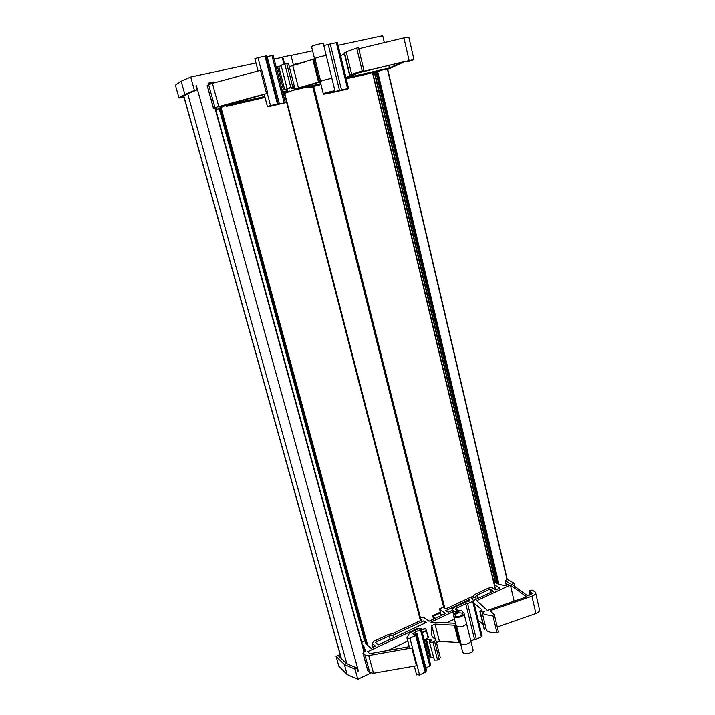 <?xml version="1.0" encoding="UTF-8"?>
<svg xmlns="http://www.w3.org/2000/svg" width="715" height="715" viewBox="0 0 715 715"><rect width="100%" height="100%" fill="white"/><g stroke="black" fill="none" stroke-linecap="round" stroke-linejoin="round"><path stroke-width="1.07" d="M421.081 620.316L420.867 619.467L421.278 619.807L420.724 620.54L420.411 619.369M284.597 92.896L282.934 93.281M277.769 67.934L278.475 70.651M287.055 88.508L281.084 65.288L287.055 88.508L289.941 87.918L283.605 89.867L287.43 89.161L287.376 90.644L282.595 91.949M323.797 45.563L330.241 44.008L341.52 89.956L327.908 93.227L334.897 90.528L323.234 93.459L329.713 92.19M313.876 59.014L314.949 58.469L320.642 81.278L319.551 81.76L313.876 59.014L289.289 66.629M319.551 81.76L318.541 82.109L312.857 59.399M254.862 58.719L257.963 57.647L261.216 70.061L261.69 69.963L267.776 93.227L264.21 94.317M267.312 93.334L270.511 105.561L267.401 106.472L270.958 106.07L285.356 102.665L282.264 90.671M325.173 92.905L333.253 90.948L325.173 92.905M267.115 56.574L273.166 55.421L282.255 90.599L281.058 90.778L284.186 102.844L285.356 102.665M279.27 103.666L278.18 103.8L265.757 56.029L266.892 56.011L279.342 103.666L275.114 104.81M425.8 628.834L428.16 637.914L425.8 628.834L421.493 629.575M472.678 601.351L473.393 600.385L471.265 597.794C469.657 597.499 468.709 597.856 468.405 598.866L469.701 600.502L469.192 601.19L465.322 602.227L455.044 607.008C452.863 608.107 452.014 609.251 452.497 610.44L455.321 611.504L458.923 611.584L458.387 612.192C454.847 613.202 453.292 614.569 453.73 616.294L454.266 616.857C456.965 619.002 465.671 615.678 463.937 613.175L461.425 610.61L456.644 610.306L455.518 609.395L455.982 608.456L465.76 603.809L467.61 603.71L472.678 601.351L481.347 636.868L482.044 635.858L473.437 600.573M455.312 625.312L456.608 626.215L460.987 643.786L459.691 642.83L455.312 625.312L435.015 624.088L431.806 625.732L431.78 635.188L432.155 636.636L435.73 639.8L434.613 641.382L439.171 659.203L440.279 657.586L435.81 640.104M459.691 642.83L458.637 642.526L454.266 625.017M367.671 670.366L369.789 672.618L373.534 673.217L417.122 665.638L419.571 675.005L416.532 674.585M455.562 616.25C459.459 617.036 461.774 616.151 462.489 613.604L462.087 613.193C458.19 612.415 455.884 613.309 455.169 615.847L455.562 616.25M415.299 633.919L414.87 632.257L420.438 629.656L422.869 639.067L423.7 638.048L421.287 628.771M420.438 629.656L421.233 628.574L419.499 628.306L411.357 632.042L409.087 633.883L407.023 637.628L409.481 647.719L410.428 648.192L368.708 655.548L364.954 655.003L369.789 672.618M426.489 670.429L425.836 671.743L416.327 635.135L416.997 633.892L426.435 670.143M416.997 633.892L413.279 634.348L412.966 633.535L414.87 632.257M340.117 654.448L336.077 656.316L344.371 664.494L354.998 669.079L357.125 668.078L357.965 671.135L358.376 670.938L357.849 670.715M357.125 668.078L346.283 663.422L338.928 656.227L340.42 655.539M440.226 613.113L439.457 612.576L432.736 615.695L433.496 616.241L440.226 613.113L441.611 615.356M434.872 618.502L433.496 616.241M432.736 615.695L433.478 619.145M336.077 656.316L338.847 666.174L347.177 674.531L357.822 679.25L354.998 669.079M344.371 664.494L347.177 674.531M274.104 59.104L282.219 57.352L283.998 64.279M255.988 62.992L190.726 77.023L181.172 81.215L175.407 85.139L179.018 97.991L183.916 96.9M183.853 96.677L182.039 97.079L187.241 93.888L197.027 89.849L194.435 90.412L190.726 77.023M197.027 89.849L195.919 85.836L196.419 85.729L195.937 85.934M358.376 670.938L196.419 85.729M357.822 679.25L370.692 673.119M425.961 646.807L427.087 646.271M213.66 83.003L213.41 82.064L214.044 81.876L208.11 83.172L208.852 84.531M420.724 620.54L392.178 633.785L388.62 634.42L374.07 641.167L372.023 643.134L375.491 646.172L370.978 648.273L365.285 643.205L365.723 643M265.015 97.392L229.068 105.784L226.28 106.276L228.916 104.971L223.5 106.213L219.72 108.233M478.603 621.737L479.488 621.317M338.07 45.349L382.722 35.75L384.321 42.614M312.589 50.828L291.005 55.466M304.349 62.116L293.311 64.529M494.512 584.888L500.053 588.123L495.996 590.018L491.822 587.542L488.354 588.177L474.983 594.38L473.303 596.14L470.059 597.642M372.792 72.885L377.69 70.892L365.374 74.521L346.221 78.766M486.057 628.762L484.225 629.075L480.015 611.745L482.929 611.084L484.6 611.718L482.294 613.22L486.504 630.612C489.042 632.203 492.555 632.972 497.041 632.936L492.832 615.374L494.244 614.453L490.302 611.173L491.008 610.396L531.897 596.239C534.82 595.086 536.018 593.781 535.49 592.297L532.3 590.179L530.736 590.259L529.011 591.082L532.568 593.593L527.733 595.89L511.833 584.361L514.174 583.261L507.882 579.731L506.39 579.82L505.201 580.768L509.947 583.512L504.969 585.835L497.667 583.86L493.725 581.581M372.917 73.404L383.526 69.561L389.425 68.211L385.206 69.909L388.317 69.167L404.717 61.606L410.481 60.301L407.407 61.624L409.472 61.159L413.931 59.497L360.735 72.001L363.953 70.499L362.183 70.857L356.722 48.075L346.212 51.82L351.673 74.333L362.183 70.857M299.254 63.742L293.427 65.02M213.41 82.064L212.695 82.493L212.909 83.208L212.695 82.493M211.014 83.753L208.789 84.236M468.495 598.366L446.017 608.796L444.274 608.706M284.677 93.066L420.867 619.467M443.738 606.999L439.725 608.751L439.698 609.511L445.499 613.542L428.991 621.237L423.334 617.09L420.054 617.858M444.203 608.42L312.875 86.631L321.008 84.549M365.115 640.765L361.692 642.347M362.344 644.716L363.729 645.958L365.472 650.838L362.934 653.108L364.954 655.003M409.212 646.7L369.78 653.662L367.59 651.687L417.515 628.378L417.721 629.075M425.899 667.899L429.831 665.996L427.436 656.719L428.249 655.682L423.575 637.628M425.854 628.941L428.446 637.521L425.434 639.836L430.591 639.567L431.681 640.417L429.402 641.936L434.407 660.079L437.553 659.99L432.977 642.159L429.831 642.267M432.977 642.159L434.613 641.382M464.098 613.827L466.243 622.515C467.985 625.071 459.316 628.413 456.608 626.215L455.902 624.973M455.482 623.301L430.877 622.148L452.854 611.888M474.09 603.228L481.66 609.52L480.015 611.745M492.832 615.374C488.336 615.454 484.824 614.739 482.294 613.22M392.83 635.26L423.941 620.808L426.247 622.515L378.351 644.841L375.447 642.32L389.255 635.903L392.83 635.26L393.5 637.78M471.891 598.518L475.573 596.802L477.254 595.041L489.936 589.151L493.404 591.225L473.437 600.529M452.434 610.315L448.198 612.29L445.811 610.637L468.691 600.001M487.335 610.458L526.598 596.873L510.367 585.049L476.771 600.725L487.335 610.458M497.256 627.055L535.866 613.559C538.779 612.406 539.959 611.066 539.423 609.529L535.66 593.039M497.041 632.936L498.444 631.997L494.279 614.596M478.237 620.254L482.974 624.311M436.436 642.535L439.421 641.4L458.637 642.526M439.171 659.203L437.553 659.99M434.407 660.079L429.402 641.936M433.424 657.568L431.172 657.854L426.605 640.139M429.947 657.353L431.172 657.854M424.174 639.889L425.648 639.183M429.241 639.791L429.751 641.748M480.283 611.915L484.493 629.254M529.77 592.029L530.369 594.639M424.576 623.292L423.941 620.808M453.918 614.668L452.997 610.976M467.61 603.71L476.342 639.29L474.501 639.353L465.76 603.809M529.011 591.082L529.878 594.871M475.573 596.802L476.163 599.25M478.058 598.375L477.254 595.041M389.255 635.903L390.175 639.326M422.243 632.462L426.122 630.639M424.951 628.36L421.591 629.933M387.762 650.489L407.738 641.096M446.491 622.881L454.445 619.136M416.327 635.135L409.972 638.316L406.996 638.236M409.972 638.316L412.457 647.817L410.428 648.192M419.571 675.005L425.836 671.743M429.831 665.996L430.609 664.861L428.267 655.798M470.836 641.123L474.501 639.353M476.342 639.29L481.347 636.868M490.731 592.467L489.936 589.151M417.703 629.084L417.515 628.378M412.457 647.817L417.122 665.638M426.203 630.925L422.315 632.757M462.569 651.714L463.293 653.018C466.019 655.342 474.626 651.973 472.856 649.283L470.747 640.747M514.961 586.622L514.174 583.261M440.878 614.167L439.698 609.511M373.15 647.263L372.023 643.134M417.506 665.451L416.452 665.772L411.804 648.058M416.452 665.772L415.093 666.005M514.139 601.19L510.367 585.049M365.115 651.008L363.729 645.958M312.929 86.828L307.924 87.882L312.795 85.764L293.07 90.278L284.74 93.316M207.207 85.594L208.655 84.638L214.947 107.581L265.042 93.942M218.701 106.374L212.418 83.342L208.655 84.638M212.418 83.342L261.69 69.963M284.677 89.527L278.725 66.441L277.59 66.897M278.725 66.441L281.201 65.744M284.802 64.091L286.786 63.662L292.739 86.926L290.773 87.373L284.802 64.091L281.433 65.11M286.786 63.662L288.494 63.501L294.41 86.649M340.626 55.833L344.398 53.777M351.673 74.333L354.56 73.734L349.707 75.164L344.174 52.847M344.264 52.758L346.31 52.204M356.722 48.075L358.43 47.789M358.742 48.763L403.904 37.913L409.034 60.275M413.905 59.381L408.864 37.278L403.904 37.913M277.179 70.937L278.546 70.633M345.962 77.712L352.093 74.834L349.707 75.164M320.338 81.867L294.777 89.616L320.785 83.664M334.879 90.448L331.948 78.57C333.029 77.819 322.84 80.259 320.642 81.278L320.275 81.599M292.739 86.926L294.419 86.703L291.675 88.302L294.643 89.044L318.541 82.109M287.403 88.347L290.773 87.373M264.237 94.434L218.808 107.009L264.782 96.489M364.167 651.445L215.304 108.09L213.454 108.349L214.947 107.581M364.185 651.437L215.322 108.09L216.859 107.733L216.654 108.635L216.43 107.831M215.617 109.154L216.654 108.635M219.818 108.591L215.716 109.529M346.158 78.525L366.75 73.949L369.807 72.698L346.069 78.141M320.847 83.914L313.992 85.898L320.946 84.307M357.813 72.984L349.519 77.086L389.425 67.952L403.242 61.883L357.813 72.984M282.872 93.03L289.798 91.028L282.765 92.637M264.845 96.74L232.357 104.184L230.132 105.275L264.952 97.142M344.487 52.651L349.93 75.066M277.474 104.176L275.141 104.908M341.52 89.956L348.562 88.392L347.079 89.187L327.354 93.594L323.663 94.166L329.731 92.262M324.029 93.987L323.913 93.495M328.265 44.616L339.545 90.519M407.273 61.025L407.407 61.624M280.932 79.883L279.565 80.187M261.216 70.061L258.946 70.678M257.963 57.647L265.757 56.029M270.511 105.561L278.18 103.8M277.536 104.399L284.186 102.844M330.241 44.008L336.345 42.703L347.535 88.553M311.57 46.743L311.919 46.305C314.073 45.045 324.36 42.677 323.332 43.678L326.29 55.672M246.711 101.476L246.559 100.931M281.871 83.521L280.512 83.825M280.396 83.378L281.755 83.065M348.562 88.392L337.409 42.623L336.345 42.703M393.947 66.915L393.822 66.388M307.924 87.882L307.682 86.935M226.28 106.276L226.101 105.614M266.552 93.522L260.457 70.267M351.574 76.88L351.7 77.399M389.425 67.952L388.835 65.405M366.75 73.949L366.625 73.43M346.811 663.654L187.714 93.692M282.219 57.352L282.782 57.048L284.597 64.136M293.57 65.557L290.951 55.287L282.782 57.048M194.435 90.412L184.854 94.38L181.172 81.215M184.854 94.38L179.018 97.991M293.373 64.779L301.802 62.929M209.879 83.047L210.121 83.941M208.539 83.342L212.847 82.404M420.42 620.683L284.239 92.986M281.683 83.083L280.861 79.901M443.559 607.017L312.732 86.881M276.312 67.639L275.123 67.8L271.95 55.547M458.708 612.085L458.565 611.504M363.89 651.588L214.956 108.171M208.53 84.71L208.11 83.172M367.698 645.35L221.015 107.447M214.303 82.833L214.044 81.876M507.042 579.633L387.467 69.435M445.034 609.01L313.679 86.265M495.397 589.661L372.354 72.215M498.963 584.209L377.663 71.563M430.591 639.567L430.984 641.087M430.153 641.534L429.652 639.603M483.313 612.675L482.929 611.084M413.154 634.25L412.966 633.535M483.983 612.308L483.698 611.102M455.732 613.157L455.321 611.504M457.18 610.306L456.617 608.063M425.282 672.225L415.755 635.599M422.869 639.067L427.436 656.719M469.022 601.27L468.45 598.92M460.987 643.786C463.704 646.065 472.338 642.696 470.577 640.059L466.412 623.185M491.42 612.12L491.008 610.396M506.354 585.192L505.344 580.902M367.885 670.813L363.068 653.269M432.146 636.618L431.78 635.188M435.301 639.389L431.806 625.732M439.421 641.4L435.015 624.088M531.897 596.239L535.866 613.559M373.534 673.217L368.708 655.548M277.438 103.952L264.997 56.145M275.123 67.8L281.058 90.778M314.949 58.469C317.12 57.298 327.372 54.903 326.326 55.815L331.921 78.471M385.322 69.856L385.162 69.185M213.535 108.296L207.27 85.469M287.376 90.644L287.001 89.214M294.643 89.044L294.088 86.873M298.53 88.177L292.828 65.798M507.275 579.615L387.709 69.364L507.284 579.615M498.319 584.039L377.037 71.777M497.22 583.601L376.01 72.152M495.808 582.788L374.758 72.653M495.415 582.555L374.41 72.796M495.638 589.803L372.56 72.126M366.902 644.644L220.417 107.751M365.964 643.804L219.702 108.099L365.937 643.786M364.614 640.998L219.219 108.725M341.448 658.694L183.818 95.989M279.342 103.657L266.972 56.038M462.614 614.078L462.489 613.604M426.498 670.214L417.033 633.776M430.001 657.532L425.434 639.836M484.091 628.941L479.89 611.611M453.668 615.141L452.497 610.44M456.063 625.643L453.73 616.294M414.316 666.139L416.604 674.871M468.995 601.279L468.405 598.866M506.247 585.236L505.201 580.768M367.751 670.652L362.934 653.108M462.748 652.411L460.505 643.428M283.524 89.911L277.572 66.861M349.608 75.218L344.165 52.821M254.853 58.657L258.07 70.919M323.663 94.166L323.511 93.549M314.555 58.675L311.534 46.582M264.201 94.273L267.401 106.472M363.944 70.472L358.501 47.744M385.206 69.909L385.045 69.212M213.454 108.349L207.189 85.532M287.358 90.671L286.983 89.223M323.234 93.459L320.249 81.492M497.166 583.574L375.965 72.17M495.683 589.83L372.604 72.108M444.069 608.322L312.875 86.622M208.86 84.522L208.485 83.137M341.261 658.506L183.684 96.069"/></g></svg>
